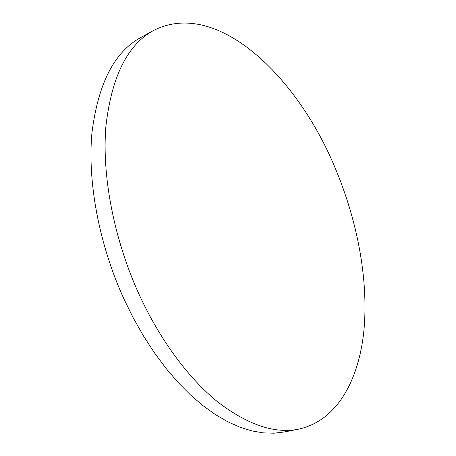 <?xml version="1.0" encoding="UTF-8"?>
<svg xmlns="http://www.w3.org/2000/svg" width="456" height="456" viewBox="0 0 456 456"><rect width="100%" height="100%" fill="white"/><g stroke="black" fill="none" stroke-linecap="round" stroke-linejoin="round"><path stroke-width="0.68" d="M298.686 429.13L284.287 431.98L273.993 433.2L263.118 432.858L251.729 430.874L239.907 427.186L227.743 421.754L215.357 414.55L202.857 405.566L190.374 394.839L178.051 382.413L166.035 368.385L154.464 352.864L143.497 335.992L133.272 317.952L123.918 298.942C98.975 244.245 87.444 181.836 91.907 133.203C98 83.881 114.256 52.007 140.67 37.574L153.535 30.495C217.113 -2.035 297.842 77.092 335.342 168.441C357.373 220.932 368.476 279.146 364.008 329.58C359.208 379.443 337.4 420.711 298.686 429.13C274.871 433.981 247.956 424.963 217.934 402.078C188.801 378.611 159.879 339.942 138.863 293.903C113.704 238.482 101.808 175.355 105.889 126.346C111.595 76.665 127.475 44.716 153.535 30.495"/></g></svg>
